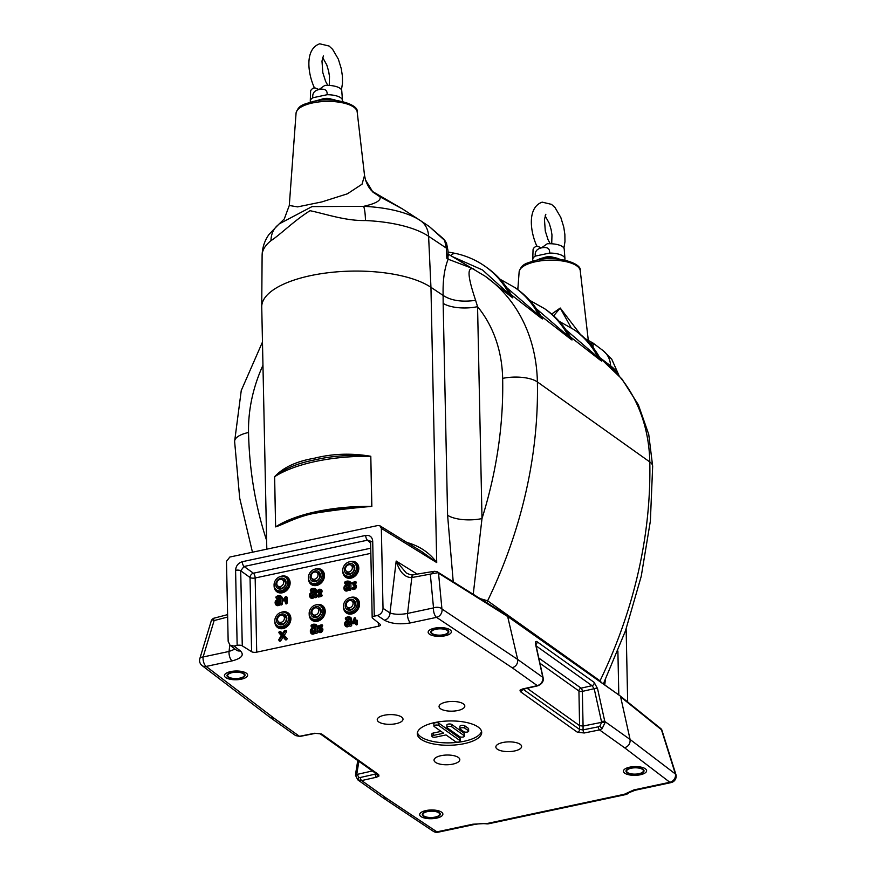 <?xml version="1.0" encoding="UTF-8"?>
<svg xmlns="http://www.w3.org/2000/svg" width="876" height="876" viewBox="0 0 876 876"><rect width="100%" height="100%" fill="white"/><g stroke="black" fill="none" stroke-linecap="round" stroke-linejoin="round"><path stroke-width="1.31" d="M231.888 672.429A9.023 3.405 178.8 0 0 227.015 675.571A9.023 3.405 178.8 0 0 240.177 678.331A9.023 3.405 178.8 0 0 245.05 675.188A9.023 3.405 178.8 0 0 231.888 672.429M446.015 702.092A12.888 4.862 178.8 0 0 439.084 706.187A12.888 4.862 178.8 0 0 444.833 710.491A12.888 4.862 178.8 0 0 457.852 710.513A12.888 4.862 178.8 0 0 464.762 705.64A12.888 4.862 178.8 0 0 446.015 702.092M502.813 742.519A12.888 4.862 178.8 0 0 495.882 746.615A12.888 4.862 178.8 0 0 501.63 750.918A12.888 4.862 178.8 0 0 514.65 750.951A12.888 4.862 178.8 0 0 521.57 746.078A12.888 4.862 178.8 0 0 502.813 742.519M384.203 715.254A12.888 4.862 178.8 0 0 377.271 719.349A12.888 4.862 178.8 0 0 383.031 723.653A12.888 4.862 178.8 0 0 396.04 723.675A12.888 4.862 178.8 0 0 402.96 718.813A12.888 4.862 178.8 0 0 384.203 715.254M441 755.681A12.888 4.862 178.8 0 0 434.069 759.777A12.888 4.862 178.8 0 0 439.829 764.08A12.888 4.862 178.8 0 0 452.837 764.113A12.888 4.862 178.8 0 0 459.758 759.24A12.888 4.862 178.8 0 0 441 755.681M434.693 722.58A32.215 12.144 178.8 0 0 417.283 733.792A32.215 12.144 178.8 0 0 464.28 743.636A32.215 12.144 178.8 0 0 481.701 732.435A32.215 12.144 178.8 0 0 434.693 722.58M417.414 732.588A32.215 12.144 178.8 0 0 464.236 741.249A32.215 12.144 178.8 0 0 481.515 731.252M448.326 726.5A2.573 0.975 178.8 0 0 446.935 727.398A2.573 0.975 178.8 0 0 447.22 727.825L459.648 736.672A2.573 0.975 178.8 0 0 462.55 737.11A2.573 0.975 178.8 0 0 464.51 736.125A2.573 0.975 178.8 0 0 464.225 735.698L451.797 726.85A2.573 0.975 178.8 0 0 448.326 726.5M464.51 736.125L464.466 733.738A2.573 0.975 178.8 0 0 464.17 733.311L451.753 724.463A2.573 0.975 178.8 0 0 448.271 724.113A2.573 0.975 178.8 0 0 446.88 725.01L446.935 727.398M461.345 727.825A2.573 0.975 178.8 0 0 459.955 728.722A2.573 0.975 178.8 0 0 460.239 729.16L463.787 731.679A2.573 0.975 178.8 0 0 466.7 732.128A2.573 0.975 178.8 0 0 468.66 731.142A2.573 0.975 178.8 0 0 468.375 730.704L464.817 728.186A2.573 0.975 178.8 0 0 461.345 727.825M468.66 731.142L468.605 728.755A2.573 0.975 178.8 0 0 468.321 728.317L464.773 725.799A2.573 0.975 178.8 0 0 461.302 725.438A2.573 0.975 178.8 0 0 459.9 726.335L459.955 728.722M435.306 725.164A2.573 0.975 178.8 0 0 433.916 726.062A2.573 0.975 178.8 0 0 434.2 726.5L443.661 733.234L433.368 735.424A2.573 0.975 178.8 0 0 431.967 736.322A2.573 0.975 178.8 0 0 435.733 737.11L446.026 734.92L455.498 741.654A2.573 0.975 178.8 0 0 458.411 742.103A2.573 0.975 178.8 0 0 460.36 741.118A2.573 0.975 178.8 0 0 460.075 740.68L438.777 725.525A2.573 0.975 178.8 0 0 435.306 725.164M460.36 741.118L460.316 738.731A2.573 0.975 178.8 0 0 460.031 738.293L438.723 723.138A2.573 0.975 178.8 0 0 435.252 722.777A2.573 0.975 178.8 0 0 433.861 723.675L433.916 726.062M427.138 811.406A9.023 3.405 178.8 0 0 422.265 814.549A9.023 3.405 178.8 0 0 435.416 817.297A9.023 3.405 178.8 0 0 440.3 814.165A9.023 3.405 178.8 0 0 427.138 811.406M521.976 689.412L521.855 689.532A2.573 2.278 -141.5 0 1 520.005 690.189L520.366 691.646A2.573 2.124 -54.6 0 0 522.567 689.248M597.542 688.602L605.053 722.59L602.064 728.755L599.512 729.916A2.573 1.018 -101.3 0 1 598.341 726.806L599.874 726.105L601.648 722.328L594.18 688.689A2.573 1.15 -12.6 0 1 597.542 688.602L594.147 682.36A2.573 2.124 -54.6 0 1 592.023 685.678L594.18 688.689L582.354 691.383A2.573 0.975 -1.2 0 1 578.937 691.022L539.934 663.252M435.635 629.045A9.023 3.405 178.8 0 0 430.751 632.187A9.023 3.405 178.8 0 0 443.913 634.936A9.023 3.405 178.8 0 0 448.797 631.804A9.023 3.405 178.8 0 0 435.635 629.045M480.212 598.626L487.614 600.805L600.027 680.827A442.03 365.161 -54.6 0 0 600.027 680.816L599.764 681.397M473.358 268.79L448.151 259.208A12.888 10.424 -55.2 0 0 447.877 257.117L448.49 254.281L447.778 254.029L448.49 254.281A2.573 2.442 -56.1 0 1 448.446 254.248L485.337 276.323A168.827 139.47 125.4 0 1 511.672 302.297A168.827 139.47 125.4 0 1 537.382 381.936A442.03 365.161 125.4 0 1 487.614 600.805L486.826 602.765M364.536 175.452L357.178 111.887A30.583 11.53 178.8 0 0 353.795 107.157A30.583 11.53 178.8 0 0 312.59 102.941A30.583 11.53 178.8 0 0 296.066 113.168L289.288 205.488L297.632 206.878L321.842 201.918L347.4 193.804L362.029 184.212L364.536 175.452L365.522 179.941C367.613 185.756 370.044 189.665 372.815 191.669L372.815 191.669A25.776 2.913 131.3 0 1 372.946 192.162L365.522 179.941M314.342 458.236L314.955 459.845C332.606 455.728 351.177 454.535 370.69 456.276A102.47 38.643 178.8 0 0 315.568 461.455A102.47 38.643 178.8 0 0 274.626 476.73L275.622 526.892L274.571 476.774C283.189 467.466 296.449 461.291 314.342 458.236C332.508 453.626 351.32 452.969 370.8 456.276L371.742 506.394L349.447 507.85L315.809 512.285L315.491 513.128C298.103 516.084 283.78 524.341 275.622 526.892M408.621 543.514A6.439 3.471 102.1 0 1 408.577 542.923C420.589 546.701 429.974 553.238 436.719 562.567L422.287 551.957M407.187 542.638L408.577 542.923M376.461 773.585L375.235 774.121A2.573 1.139 -102.7 0 0 376.527 777.209L361.657 780.571L386.732 798.419L383.009 797.795L357.802 779.859L355.47 775.282M383.009 797.795L433.226 831.258A6.439 6.439 0 0 0 438.142 832.2L474.113 824.546A6.439 2.694 -102 0 1 472.898 824.207L487.461 823.418L624.314 794.28A6.439 5.606 42.7 0 0 628.924 792.681L628.924 792.681A6.439 5.606 42.7 0 0 628.935 792.681L635.1 790.262A6.439 2.694 78 0 1 633.874 789.922L669.844 782.268A6.439 2.694 78 0 0 671.06 782.596A6.439 6.439 0 0 0 675.867 774.362L661.862 730.058A2.573 2.3 -34.2 0 0 661.588 729.456L661.588 729.456A2.573 2.3 -34.2 0 0 661.139 728.985M359.094 780.494A2.573 1.402 -73.1 0 1 358.832 777.439L360.365 777.483A2.573 1.139 -102.7 0 0 361.657 780.571L357.802 779.859M358.864 761.332L356.86 773.749A2.573 0.734 -170.8 0 0 355.557 774.176A2.573 0.734 -170.8 0 0 355.842 774.592L355.755 775.687L356.806 774.472L372.377 770.957M376.516 773.902A2.573 2.278 38.5 0 0 378.969 776.037L378.618 774.581A2.573 2.124 125.4 0 1 377.074 774.296L320.025 733.694A2.573 2.124 125.4 0 0 321.569 733.978L314.747 733.245A2.573 1.018 78.7 0 0 315.207 733.387L320.025 733.694M274.396 718.462L270.388 717.641L202.093 665.585A6.439 5.398 127.3 0 0 206.134 666.428L274.396 718.462L299.472 736.311A2.573 1.018 78.7 0 0 299.931 736.442L295.595 735.588L299.472 736.311L314.747 733.245M630.884 768.022A9.023 3.405 178.8 0 0 626.001 771.154A9.023 3.405 178.8 0 0 639.162 773.913A9.023 3.405 178.8 0 0 644.035 770.781A9.023 3.405 178.8 0 0 630.884 768.022M347.728 617.876L348.626 619.058A1.139 0.942 125.4 0 1 349.294 619.179A1.73 1.423 125.4 0 1 349.283 619.387A0.723 0.591 125.4 0 1 348.79 620.055L346.228 621.117A2.497 2.07 -54.6 0 0 347.301 625.42L348.867 624.665L349.896 625.793A1.106 0.92 -54.6 0 0 351.747 624.895L351.626 619.474A3.351 2.77 -54.6 0 0 349.382 616.956L348.363 616.879A2.759 2.278 -54.6 0 0 347.706 616.923A5.847 4.84 -54.6 0 0 345.538 617.887L345.943 618.675A4.818 3.975 125.4 0 1 347.728 617.876A1.73 1.423 125.4 0 1 349.294 619.157M313.389 625.19A1.73 1.423 125.4 0 1 314.944 626.701A0.723 0.591 125.4 0 1 314.451 627.369L311.889 628.431A2.497 2.07 -54.6 0 0 312.962 632.735L315.995 631.684L315.875 626.274A2.759 2.278 -54.6 0 0 313.378 624.238A5.847 4.84 -54.6 0 0 311.199 625.201L311.604 625.99A4.818 3.975 125.4 0 1 313.389 625.19L314.287 626.373A1.139 0.942 125.4 0 1 314.955 626.493M312.644 589.395A1.73 1.423 125.4 0 1 314.199 590.906A0.723 0.591 125.4 0 1 313.696 591.574L311.144 592.625A2.497 2.07 -54.6 0 0 312.217 596.939L313.247 598.067L314.812 597.301A1.106 0.92 -54.6 0 0 316.652 596.403L316.543 590.993A3.351 2.77 -54.6 0 0 314.287 588.464L313.28 588.387A2.759 2.278 -54.6 0 0 312.623 588.431A5.847 4.84 -54.6 0 0 310.443 589.406L310.849 590.194A4.818 3.975 125.4 0 1 312.644 589.395L313.542 590.577A1.139 0.942 125.4 0 1 314.21 590.687M278.305 596.709A1.73 1.423 125.4 0 1 279.86 598.22A0.723 0.591 125.4 0 1 279.356 598.877L276.805 599.94A2.497 2.07 -54.6 0 0 277.878 604.254L278.907 605.382L280.473 604.615A1.106 0.92 -54.6 0 0 282.313 603.717L282.203 598.297A3.351 2.77 -54.6 0 0 279.948 595.779L278.94 595.702A2.759 2.278 -54.6 0 0 278.283 595.746A5.847 4.84 -54.6 0 0 276.115 596.72L276.509 597.498A4.818 3.975 125.4 0 1 278.305 596.709L279.203 597.881A1.139 0.942 125.4 0 1 279.871 598.001M353.521 585.332A1.281 1.062 125.4 0 1 354.605 586.296A1.281 1.062 125.4 0 1 352.667 587.544L352.032 588.343A2.31 1.905 -54.6 0 0 355.174 587.391A2.31 1.905 -54.6 0 0 354.243 584.402L354.846 581.697L351.889 582.803L354.068 582.814L353.148 584.686L354.09 586.121A0.887 0.734 125.4 0 1 354.594 586.252M352.13 583.296A0.909 0.756 -54.6 0 0 352.962 583.963L353.565 583.832M319.85 628.464A1.281 1.062 125.4 0 1 320.934 629.888A1.281 1.062 125.4 0 1 319.072 630.654L318.437 631.465A2.31 1.905 -54.6 0 0 321.93 629.209A2.31 1.905 -54.6 0 0 319.488 627.61L319.455 626.143L321.284 625.76L321.262 624.807L318.535 625.858L318.623 628.42L320.441 629.242A0.887 0.734 125.4 0 1 321.01 629.373M318.546 631.684A0.909 0.756 -54.6 0 0 318.787 632.187A2.705 2.234 -54.6 0 0 322.872 629.559A2.705 2.234 -54.6 0 0 320.693 627.523M553.665 315.82L560.235 308.034L571.119 327.668M551.661 314.057L560.235 308.034L580.383 334.402M517.858 287.689L517.825 289.573M541.368 316.816L542.408 318.941A12.888 10.643 125.4 0 1 540.755 316.663L540.82 315.929C534.743 305.034 526.739 296.011 516.796 288.894A110.836 91.553 -54.6 0 1 540.755 316.663L538.97 315.404A12.888 10.643 -54.6 0 0 540.634 317.681L511.135 294.686M506.755 287.678L538.97 315.404A110.836 91.553 125.4 0 0 515.022 287.635L516.796 288.894M511.781 295.76L512.821 297.884A12.888 10.643 125.4 0 1 511.168 295.606L511.234 294.873C505.167 283.977 497.152 274.954 487.209 267.837A110.836 91.553 -54.6 0 1 511.168 295.606L509.394 294.347A12.888 10.643 -54.6 0 0 511.047 296.625L485.337 276.323M452.147 256.504L482.534 269.983L509.394 294.347A110.836 91.553 125.4 0 0 485.435 266.578L487.209 267.837M570.944 337.873L571.995 339.998A12.888 10.643 125.4 0 1 570.331 337.72L570.407 336.986C564.33 326.091 556.326 317.068 546.372 309.951A110.836 91.553 125.4 0 1 570.331 337.72L568.557 336.461A110.836 91.553 -54.6 0 0 544.598 308.691L529.63 300.293M536.342 308.735L568.557 336.461A12.888 10.643 -54.6 0 0 570.221 338.738L540.711 315.743M600.531 358.93L601.571 361.054A12.888 10.643 125.4 0 1 599.918 358.777L599.983 358.043C593.917 347.148 585.902 338.125 575.959 331.008A110.836 91.553 125.4 0 1 599.918 358.777L598.144 357.517A110.836 91.553 -54.6 0 0 574.185 329.748L559.216 321.35M565.918 329.792L598.144 357.517A12.888 10.643 -54.6 0 0 599.797 359.795L570.298 336.8M318.82 628.749A0.909 0.756 -54.6 0 0 319.652 629.417L320.441 629.242M319.072 630.654L319.915 630.764A0.909 0.756 -54.6 0 0 319.138 630.698M321.054 627.512L320.408 626.855L321.875 626.548A0.909 0.756 -54.6 0 0 321.842 624.862M319.455 626.143L320.408 626.855M352.032 588.343L352.371 589.077A2.705 2.234 -54.6 0 0 355.941 588.146A2.705 2.234 -54.6 0 0 355.317 584.577L356.149 582.868A0.909 0.756 -54.6 0 0 355.426 581.752M354.243 584.402L355.317 584.577M352.667 587.544L353.499 587.654A0.909 0.756 -54.6 0 0 352.732 587.588M285.51 603.093L285.51 603.225A0.909 0.756 -54.6 0 0 287.131 602.885L287.01 597.399A0.909 0.756 -54.6 0 0 286.397 596.72L285.28 596.885L283.276 599.458L284.788 600.618L285.215 600.071M283.944 599.994L285.182 598.396L285.51 603.225M283.189 599.994L283.452 600.618A0.909 0.756 -54.6 0 0 284.788 600.618M285.269 602.732L286.189 602.535L285.729 596.665M286.189 602.535L287.131 602.885M370.844 553.347L255.157 577.985L256.712 652.16L378.388 626.241A3.865 1.456 -1.2 0 0 380.48 624.895A3.865 1.456 -1.2 0 0 380.14 624.314L372.53 618.106A3.865 1.456 178.8 0 1 372.18 617.525A3.865 1.456 178.8 0 1 374.271 616.178L377.425 615.51C380.863 614.394 382.735 611.995 383.02 608.316L381.345 528.37L380.009 525.852L377.841 525.523L229.84 557.037L226.49 561.341L228.165 641.298L230.038 645.251L234.012 646.05L240.374 650.89A6.439 5.387 127.3 0 1 236.345 650.058L230.038 645.251M370.625 543.153L367.449 540.196L370 540.81L370.614 542.452A3.865 1.456 -1.2 0 1 372.705 541.116C372.18 536.889 369.836 534.995 365.697 535.422A3.865 1.621 -102 0 0 367.449 540.196L244.054 566.476A3.865 1.621 -102 0 1 242.302 561.702C238.173 563.038 235.929 565.907 235.589 570.309A3.865 1.456 178.8 0 1 240.703 570.78L244.054 566.476L253.405 573.211L370.734 548.223M284.448 630.578L282.083 634.235L279.575 631.607L278.809 632.253L281.503 635.122L278.732 639.798L279.521 639.754L282.116 635.757L284.853 638.626L285.554 637.87L282.685 634.87L285.182 631.027L284.448 630.578M282.685 634.87L284.251 635.352L286.485 631.914A1.106 0.92 -54.6 0 0 285.937 630.381L284.93 630.315M282.116 635.757L285.335 639.688A1.106 0.92 -54.6 0 0 286.835 638.067L284.251 635.352M278.732 639.798L279.137 640.728A1.106 0.92 -54.6 0 0 280.824 640.641L283.014 637.257M279.137 632.932A1.106 0.92 -54.6 0 0 279.367 633.425L281.295 635.45M282.521 633.545L280.868 631.815A1.106 0.92 -54.6 0 0 280.353 631.574L279.334 631.497M279.148 599.95L276.991 600.848A1.467 1.215 -54.6 0 0 277.626 603.367L279.532 602.447L279.926 600.443A0.723 0.591 -54.6 0 0 279.148 599.95L279.926 600.848M279.937 601.188L277.988 601.998A0.876 0.723 -54.6 0 0 277.561 603.4M275.217 603.411L275.622 604.352A3.088 2.551 -54.6 0 0 278.907 605.382M275.885 597.377L276.29 598.308A1.106 0.92 -54.6 0 0 277.637 598.582A4.227 3.493 125.4 0 1 279.203 597.881M277.878 604.254L280.9 603.203L280.791 597.782A2.759 2.278 -54.6 0 0 278.94 595.702M280.791 597.782L282.203 598.297M280.9 603.203L282.313 603.717M280.046 603.619L280.484 604.615M313.488 592.636L311.33 593.534A1.467 1.215 -54.6 0 0 311.965 596.063L313.86 595.132L314.265 593.129A0.723 0.591 -54.6 0 0 313.488 592.636L314.265 593.545M314.276 593.873L312.327 594.684A0.876 0.723 -54.6 0 0 311.9 596.085M309.556 596.096L309.962 597.038A3.088 2.551 -54.6 0 0 313.247 598.067M312.217 596.939L315.24 595.888L315.13 590.468A2.759 2.278 -54.6 0 0 313.28 588.387M314.385 596.304L314.823 597.312M310.224 590.063L310.63 590.993A1.106 0.92 -54.6 0 0 311.976 591.267A4.227 3.493 125.4 0 1 313.542 590.577M347.827 585.332L345.67 586.219A1.467 1.215 -54.6 0 0 346.305 588.749L348.199 587.818L348.604 585.825A0.723 0.591 -54.6 0 0 347.827 585.332L348.604 586.23M348.615 586.559L346.666 587.369A0.876 0.723 -54.6 0 0 346.239 588.771M343.896 588.792L344.301 589.723A3.088 2.551 -54.6 0 0 347.586 590.752L349.152 589.997A1.106 0.92 -54.6 0 0 350.991 589.099L350.882 583.679A3.351 2.77 -54.6 0 0 348.626 581.149L347.608 581.073A2.759 2.278 -54.6 0 0 346.962 581.127A5.847 4.84 -54.6 0 0 344.783 582.091L345.188 582.879A4.818 3.975 125.4 0 1 346.984 582.08A1.73 1.423 125.4 0 1 348.538 583.591A0.723 0.591 125.4 0 1 348.035 584.259L345.483 585.321A2.497 2.07 -54.6 0 0 346.557 589.625L348.122 588.858L349.163 589.997L349.469 583.153A2.759 2.278 -54.6 0 0 347.608 581.073M348.122 588.858L348.725 588.99M346.984 582.08L347.881 583.263A1.139 0.942 125.4 0 1 348.549 583.372M344.564 582.748L344.969 583.69A1.106 0.92 -54.6 0 0 346.305 583.963A4.227 3.493 125.4 0 1 347.881 583.263M312.086 629.329A1.467 1.215 -54.6 0 0 312.71 631.859L314.615 630.928L315.01 628.935A0.723 0.591 -54.6 0 0 314.232 628.442L312.086 629.329L313.082 630.479A0.876 0.723 -54.6 0 0 312.655 631.892M310.301 631.903L310.706 632.833A3.088 2.551 -54.6 0 0 314.002 633.874L315.557 633.107A1.106 0.92 -54.6 0 0 317.408 632.209L317.287 626.789A3.351 2.77 -54.6 0 0 315.042 624.26L314.024 624.194M312.962 632.735L314.002 633.874M315.141 632.111L315.579 633.107M310.98 625.858L311.374 626.8A1.106 0.92 -54.6 0 0 312.721 627.074A4.227 3.493 125.4 0 1 314.287 626.373M311.604 625.99L312.721 627.074M348.571 621.128L346.425 622.015A1.467 1.215 -54.6 0 0 347.049 624.544L348.955 623.613L349.349 621.621A0.723 0.591 -54.6 0 0 348.571 621.128L349.36 622.026M349.36 622.365L347.422 623.164A0.876 0.723 -54.6 0 0 346.995 624.577M344.64 624.588L345.045 625.519A3.088 2.551 -54.6 0 0 348.33 626.559L349.918 625.793L349.48 624.796L350.334 624.369L350.214 618.96A2.759 2.278 -54.6 0 0 348.363 616.879M348.867 624.665L349.48 624.796M345.319 618.555L345.713 619.485A1.106 0.92 -54.6 0 0 347.06 619.759A4.227 3.493 125.4 0 1 348.626 619.058M345.943 618.675L347.06 619.759M318.032 596.227L320.758 595.647L320.868 594.684L318.919 595.089L320.78 592.001A2.059 1.697 -54.6 0 0 319.74 589.241A2.059 1.697 -54.6 0 0 317.473 591.563L318.382 591.366A1.029 0.843 125.4 0 1 319.565 590.216A1.029 0.843 125.4 0 1 320.036 591.585L317.649 595.549L318.623 597.016L321.361 596.436A0.909 0.756 -54.6 0 0 321.328 594.749L320.999 594.716M320.331 594.782L321.656 592.581A2.453 2.026 -54.6 0 0 320.058 589.296M317.714 592.056A0.909 0.756 -54.6 0 0 319.324 591.716L320.2 591.048M318.382 591.366L319.324 591.716M355.853 624.205A0.909 0.756 -54.6 0 0 357.474 623.865L357.408 620.766A0.909 0.756 -54.6 0 0 356.379 620.175M356.466 620.427L353.696 621.84L354.342 617.777L352.634 622.398L355.59 622.398L355.645 623.876L356.532 623.515L356.466 620.427L357.408 620.766M353.083 622.924L353.674 623.712L355.601 623.307M354.813 621.599L355.601 618.784A0.909 0.756 -54.6 0 0 355.021 617.821L354.342 617.777M352.864 622.913A0.909 0.756 -54.6 0 0 353.674 623.712M317.813 596.217A0.909 0.756 -54.6 0 0 318.623 597.016M345.965 611.13A7.731 6.384 -54.6 0 0 350.707 612.915M311.626 618.445A7.731 6.384 -54.6 0 0 316.367 620.23M277.287 625.76A7.731 6.384 -54.6 0 0 282.028 627.534M345.21 575.335A7.731 6.384 -54.6 0 0 349.962 577.109M310.87 582.639A7.731 6.384 -54.6 0 0 315.623 584.423M276.531 589.953A7.731 6.384 -54.6 0 0 281.284 591.738M353.335 585.31A0.909 0.756 -54.6 0 0 354.09 586.121M352.13 588.431A0.909 0.756 -54.6 0 0 352.371 589.077M256.712 652.16A3.865 1.456 -1.2 0 1 251.598 651.689L242.269 645.842A3.865 1.456 178.8 0 0 237.155 645.371L234.012 646.05M251.598 651.689L250.043 577.514A3.865 3.022 125.8 0 1 253.405 573.211A3.865 1.621 78 0 1 255.157 577.985A3.865 1.456 178.8 0 1 250.043 577.514L240.703 570.78L242.269 645.842M437.223 571.776A2.573 2.124 122.1 0 1 437.693 571.984L437.693 571.984A2.573 2.124 122.1 0 1 438.537 573.2L437.792 572.729L411.512 577.602C404.613 577.426 399.5 571.908 396.182 561.045L406.179 572.871C409.333 574.547 411.698 575.171 413.286 574.744L413.286 574.744A6.439 2.737 81.4 0 0 411.512 577.602M437.792 572.729A2.573 1.851 112.4 0 0 436.872 571.557L507.478 615.708L517.672 659.442C517.979 663.57 516.172 666.351 512.252 667.808L436.544 617.361L410.57 622.891C399.861 624.665 391.167 623.767 384.465 620.208L377.425 615.51M453.22 581.708L447.592 515.241A25.776 9.724 178.8 0 0 481.997 518.57A416.264 343.874 -54.6 0 0 502.649 378.388A25.776 9.724 178.8 0 1 537.382 381.936L649.795 461.948A442.03 365.161 -54.6 0 1 600.027 680.816L601.648 682.743M605.349 679.754L604.758 684.955M227.65 617.033L214.127 620.569L203.101 656.978A6.439 3.088 -163.2 0 0 199.838 658.599L211.488 620.12L213.306 618.368L227.607 614.623M213.919 618.795C212.977 617.908 213.043 618.5 214.127 620.569C211.926 619.551 211.105 619.66 211.685 620.887M240.374 650.89C244.47 655.007 241.71 658.347 232.096 660.898L206.134 666.428A6.439 2.694 -102 0 1 203.101 656.978L229.074 651.448L235.086 649.094M356.86 773.749L358.832 777.439M601.56 721.638A2.573 1.15 -12.6 0 1 604.922 721.55L630.085 739.464C630.402 743.582 628.563 746.352 624.588 747.765L599.512 729.916L584.226 732.982A2.573 1.018 -101.3 0 1 583.055 729.872L579.649 729.5L578.937 691.022A2.573 2.124 125.4 0 1 581.117 688.164A2.573 0.996 -102.8 0 1 582.354 691.383L583.077 726.051L601.648 722.328L605.053 722.59M624.588 747.765L669.844 782.268A6.439 5.398 -52.7 0 0 675.516 775.14A6.439 5.398 -52.7 0 0 675.385 773.99A6.439 1.544 -17.5 0 1 675.867 774.362M488.677 823.758A6.439 2.694 -102 0 1 487.461 823.418A6.439 1.675 -84.9 0 1 486.771 823.867L486.771 823.867A6.439 6.439 0 0 0 488.677 823.758L625.541 794.609A6.439 2.694 -102 0 1 624.314 794.28L633.874 789.922M316.05 512.351L315.809 512.285C303.184 515.088 292.661 518.581 284.251 522.742L275.677 526.848A102.47 38.643 -1.2 0 1 316.619 511.584A102.47 38.643 -1.2 0 1 371.742 506.394L371.851 506.394C352.404 507.992 333.614 510.237 315.491 513.128M314.955 459.845C297.446 463.207 283.999 468.835 274.626 476.73L274.571 476.774M370.8 456.276L371.851 506.394M266.808 549.164L261.738 307.016A90.217 34.022 -1.2 0 1 261.727 306.655A90.217 34.022 -1.2 0 1 329.595 272.567A90.217 34.022 -1.2 0 1 430.948 287.306L443.136 295.431C442.719 280.681 444.395 268.603 448.151 259.208L446.826 258.289L448.107 253.788L447.943 250.383A12.888 5.004 -2.7 0 0 446.355 248.116L444.625 240.396L429.174 226.446L444.285 239.531A6.439 2.88 139.1 0 1 444.625 240.396L446.541 243.276L444.285 239.531M447.592 515.241L443.157 303.337A25.776 9.724 178.8 0 0 477.562 306.666L481.997 518.57L473.248 594.257M474.398 269.436C464.181 264.508 470.938 286.113 475.613 300.337C461.904 302.264 451.074 300.632 443.136 295.431M475.613 300.337L477.562 306.666A143.051 118.172 -54.6 0 1 502.649 378.388M447.877 257.117A2.573 2.321 27.2 0 1 447.636 256.548M294.15 139.361L293.887 142.251M372.311 191.592A25.776 2.913 131.3 0 1 372.815 191.669L402.544 208.981L379.954 196.804C381.29 200.429 375.837 203.615 363.595 206.331A79.574 30.003 -1.2 0 1 419.746 220.161A79.574 30.003 -1.2 0 1 420.184 220.445A25.776 21.002 -56.3 0 1 420.36 220.555L429.536 226.676M380.545 196.651A25.776 2.781 114.5 0 0 379.954 196.804L372.946 192.162M279.926 223.5L312.031 206.594L363.595 206.331A25.776 4.117 -87.4 0 1 365.478 220.544C345.418 220.927 326.222 214.083 310.071 210.7C294.029 220.697 280.145 234.79 270.991 240.659A25.776 21.396 -128.5 0 1 278.13 224.946L284.273 218.967L289.288 205.488M661.862 730.058L620.635 696.88L630.085 739.464L675.385 773.99L661.446 729.697A2.573 2.124 -51.2 0 0 660.8 728.613L619.989 695.796L508.222 616.868L438.537 573.2L441.931 608.973A6.439 4.084 174.6 0 0 433.521 607.911A6.439 2.694 78 0 0 433.456 609.291A6.439 2.694 78 0 0 436.544 617.361A6.439 5.245 123.7 0 0 442.062 610.123A6.439 5.245 123.7 0 0 441.931 608.973L517.672 659.453L542.835 677.356L535.63 644.539A2.573 1.172 167.6 0 1 535.915 644.933L535.784 643.674M507.478 615.708L619.989 695.796M383.02 608.316L389.984 612.97A6.439 5.256 123.7 0 1 384.465 620.208M417.228 574.108L396.182 561.045L389.984 612.97C394.539 614.558 400.398 614.722 407.548 613.441A6.439 2.694 78 0 0 407.493 614.821A6.439 2.694 78 0 0 410.57 622.891M413.691 574.689A6.439 2.891 80.7 0 0 411.829 577.558L407.548 613.441L433.521 607.911L430.346 574.525L434.343 571.305L413.286 574.744A6.439 2.737 81.4 0 1 413.483 574.733M598.341 726.806L583.055 729.872L583.077 726.062L579.671 725.689L527.034 688.218M584.226 732.982L577.415 732.248A2.573 2.124 -54.6 0 0 579.649 729.5L522.972 689.138A2.573 1.139 77.3 0 1 522.457 689.007L520.005 690.189M522.457 689.007L537.327 685.656A2.573 1.139 77.3 0 0 537.842 685.788L521.855 689.532M543.251 678.867L542.835 677.356A2.573 1.172 167.6 0 1 543.12 677.75L543.251 678.867C543.448 681.835 541.642 684.145 537.842 685.788M512.252 667.808L537.327 685.656C540.788 684.495 542.671 682.086 542.967 678.396M535.838 644.539A2.573 2.124 -54.6 0 0 536.999 641.681C535.63 640.947 535.181 641.9 535.63 644.539M441.077 731.394L433.313 733.037A2.573 0.975 178.8 0 0 431.923 733.935L431.967 736.322M588.3 342.812L593.829 343.644L592.833 345.878L593.72 348.374M589.417 343.096A6.439 6.263 -119.5 0 1 592.833 345.878L591.749 345.845M618.204 374.643A88.772 33.474 178.8 0 0 610.605 365.829A25.776 21.572 127.3 0 0 603.038 350.597L593.107 343.107M286.091 582.507A5.803 4.796 125.4 0 1 281.054 588.968A5.803 4.796 125.4 0 1 275.787 584.697A5.803 4.796 125.4 0 1 280.824 578.226A5.803 4.796 125.4 0 1 286.091 582.507M277.659 585.814A4.511 3.723 -54.6 0 0 282.083 588.07A4.511 3.723 -54.6 0 0 285.532 583.164A4.511 3.723 -54.6 0 0 282.411 579.759M276.455 589.898L277.637 590.742A7.731 6.384 -54.6 0 0 285.05 590.391A7.731 6.384 -54.6 0 0 288.992 582.978A7.731 6.384 -54.6 0 0 286.605 578.138L285.423 577.295A7.731 6.384 -54.6 0 0 278.01 577.656A7.731 6.384 -54.6 0 0 274.068 585.058A7.731 6.384 -54.6 0 0 276.455 589.898A7.731 6.384 -54.6 0 0 283.868 589.548A7.731 6.384 -54.6 0 0 287.81 582.135A7.731 6.384 -54.6 0 0 285.423 577.295M274.111 585.694A9.023 7.457 -54.6 0 0 274.111 586.153A9.023 7.457 -54.6 0 0 282.302 592.8A9.023 7.457 -54.6 0 0 290.131 582.737A9.023 7.457 -54.6 0 0 280.681 576.463M286.835 618.303A5.803 4.796 125.4 0 1 281.798 624.774A5.803 4.796 125.4 0 1 276.542 620.493A5.803 4.796 125.4 0 1 281.579 614.032A5.803 4.796 125.4 0 1 286.835 618.303M278.404 621.621A4.511 3.723 -54.6 0 0 279.663 623.493A4.511 3.723 -54.6 0 0 283.988 623.285A4.511 3.723 -54.6 0 0 286.288 618.971A4.511 3.723 -54.6 0 0 284.897 616.146A4.511 3.723 -54.6 0 0 283.156 615.565M277.21 625.705L278.393 626.537A7.731 6.384 -54.6 0 0 285.806 626.187A7.731 6.384 -54.6 0 0 289.737 618.784A7.731 6.384 -54.6 0 0 287.361 613.945L286.178 613.101A7.731 6.384 -54.6 0 0 278.754 613.452A7.731 6.384 -54.6 0 0 274.823 620.865A7.731 6.384 -54.6 0 0 277.21 625.705A7.731 6.384 -54.6 0 0 284.623 625.344A7.731 6.384 -54.6 0 0 288.554 617.941A7.731 6.384 -54.6 0 0 286.178 613.101M274.867 621.5A9.023 7.457 -54.6 0 0 274.856 621.949A9.023 7.457 -54.6 0 0 283.047 628.596A9.023 7.457 -54.6 0 0 290.887 618.533A9.023 7.457 -54.6 0 0 281.437 612.258M320.43 575.193A5.803 4.796 125.4 0 1 315.393 581.653A5.803 4.796 125.4 0 1 310.126 577.383A5.803 4.796 125.4 0 1 315.163 570.922A5.803 4.796 125.4 0 1 320.43 575.193M311.987 578.51A4.511 3.723 -54.6 0 0 316.422 580.755A4.511 3.723 -54.6 0 0 319.871 575.861A4.511 3.723 -54.6 0 0 316.751 572.444M310.794 582.584L311.976 583.427A7.731 6.384 -54.6 0 0 319.39 583.077A7.731 6.384 -54.6 0 0 323.332 575.663A7.731 6.384 -54.6 0 0 320.945 570.834L319.762 569.991A7.731 6.384 -54.6 0 0 312.349 570.342A7.731 6.384 -54.6 0 0 308.407 577.755A7.731 6.384 -54.6 0 0 310.794 582.584A7.731 6.384 -54.6 0 0 318.207 582.233A7.731 6.384 -54.6 0 0 322.149 574.82A7.731 6.384 -54.6 0 0 319.762 569.991M308.451 578.379A9.023 7.457 -54.6 0 0 308.451 578.839A9.023 7.457 -54.6 0 0 316.641 585.486A9.023 7.457 -54.6 0 0 324.47 575.423A9.023 7.457 -54.6 0 0 315.021 569.148M321.174 610.988A5.803 4.796 125.4 0 1 316.137 617.46A5.803 4.796 125.4 0 1 310.881 613.189A5.803 4.796 125.4 0 1 315.918 606.718A5.803 4.796 125.4 0 1 321.174 610.988M312.743 614.306A4.511 3.723 -54.6 0 0 314.002 616.178A4.511 3.723 -54.6 0 0 318.327 615.981A4.511 3.723 -54.6 0 0 320.627 611.656A4.511 3.723 -54.6 0 0 319.236 608.831A4.511 3.723 -54.6 0 0 317.495 608.251M311.538 618.39L312.732 619.233A7.731 6.384 -54.6 0 0 320.145 618.872A7.731 6.384 -54.6 0 0 324.076 611.47A7.731 6.384 -54.6 0 0 321.7 606.63L320.506 605.787A7.731 6.384 -54.6 0 0 313.093 606.137A7.731 6.384 -54.6 0 0 309.162 613.55A7.731 6.384 -54.6 0 0 311.538 618.39A7.731 6.384 -54.6 0 0 318.963 618.029A7.731 6.384 -54.6 0 0 322.894 610.627A7.731 6.384 -54.6 0 0 320.506 605.787M309.206 614.185A9.023 7.457 -54.6 0 0 309.195 614.634A9.023 7.457 -54.6 0 0 317.386 621.281A9.023 7.457 -54.6 0 0 325.226 611.229A9.023 7.457 -54.6 0 0 315.776 604.955M354.769 567.878A5.803 4.796 125.4 0 1 349.732 574.349A5.803 4.796 125.4 0 1 344.465 570.068A5.803 4.796 125.4 0 1 349.502 563.607A5.803 4.796 125.4 0 1 354.769 567.878M346.327 571.196A4.511 3.723 -54.6 0 0 350.761 573.441A4.511 3.723 -54.6 0 0 354.211 568.546A4.511 3.723 -54.6 0 0 351.09 565.14M345.133 575.269L346.316 576.112A7.731 6.384 -54.6 0 0 353.729 575.762A7.731 6.384 -54.6 0 0 357.671 568.36A7.731 6.384 -54.6 0 0 355.284 563.52L354.101 562.677A7.731 6.384 -54.6 0 0 346.688 563.027A7.731 6.384 -54.6 0 0 342.746 570.44A7.731 6.384 -54.6 0 0 345.133 575.269A7.731 6.384 -54.6 0 0 352.546 574.919A7.731 6.384 -54.6 0 0 356.488 567.517A7.731 6.384 -54.6 0 0 354.101 562.677M342.79 571.075A9.023 7.457 -54.6 0 0 342.79 571.524A9.023 7.457 -54.6 0 0 350.969 578.171A9.023 7.457 -54.6 0 0 358.81 568.108A9.023 7.457 -54.6 0 0 349.36 561.834M355.514 603.673A5.803 4.796 125.4 0 1 350.477 610.145A5.803 4.796 125.4 0 1 345.221 605.874A5.803 4.796 125.4 0 1 350.258 599.403A5.803 4.796 125.4 0 1 355.514 603.673M347.082 606.991A4.511 3.723 -54.6 0 0 348.341 608.875A4.511 3.723 -54.6 0 0 352.667 608.667A4.511 3.723 -54.6 0 0 354.966 604.341A4.511 3.723 -54.6 0 0 353.575 601.516A4.511 3.723 -54.6 0 0 351.834 600.936M345.878 611.076L347.06 611.919A7.731 6.384 -54.6 0 0 354.484 611.568A7.731 6.384 -54.6 0 0 358.415 604.155A7.731 6.384 -54.6 0 0 356.028 599.315L354.846 598.472A7.731 6.384 -54.6 0 0 347.433 598.834A7.731 6.384 -54.6 0 0 343.501 606.236A7.731 6.384 -54.6 0 0 345.878 611.076A7.731 6.384 -54.6 0 0 353.302 610.725A7.731 6.384 -54.6 0 0 357.233 603.312A7.731 6.384 -54.6 0 0 354.846 598.472M343.534 606.871A9.023 7.457 -54.6 0 0 343.534 607.32A9.023 7.457 -54.6 0 0 351.725 613.966A9.023 7.457 -54.6 0 0 359.565 603.914A9.023 7.457 -54.6 0 0 350.115 597.64M627.577 772.555A8.377 3.154 -1.2 0 1 626.647 771.143A8.377 3.154 -1.2 0 1 633.009 767.934A8.377 3.154 -1.2 0 1 642.458 769.38A8.377 3.154 -1.2 0 1 643.4 770.792A8.377 3.154 -1.2 0 1 637.027 774.001A8.377 3.154 -1.2 0 1 627.577 772.555M645.327 768.778A11.596 4.369 -1.2 0 1 640.345 774.756A11.596 4.369 -1.2 0 1 624.719 773.158A11.596 4.369 -1.2 0 1 629.691 767.179A11.596 4.369 -1.2 0 1 645.327 768.778M423.842 815.939A8.377 3.154 -1.2 0 1 422.9 814.527A8.377 3.154 -1.2 0 1 429.273 811.318A8.377 3.154 -1.2 0 1 438.723 812.775A8.377 3.154 -1.2 0 1 439.653 814.176A8.377 3.154 -1.2 0 1 433.291 817.385A8.377 3.154 -1.2 0 1 423.842 815.939M441.581 812.162A11.596 4.369 -1.2 0 1 436.609 818.14A11.596 4.369 -1.2 0 1 420.973 816.552A11.596 4.369 -1.2 0 1 425.955 810.563A11.596 4.369 -1.2 0 1 441.581 812.162M228.592 676.962A8.377 3.154 -1.2 0 1 227.661 675.56A8.377 3.154 -1.2 0 1 234.023 672.352A8.377 3.154 -1.2 0 1 243.473 673.797A8.377 3.154 -1.2 0 1 244.404 675.21A8.377 3.154 -1.2 0 1 238.042 678.407A8.377 3.154 -1.2 0 1 228.592 676.962M246.331 673.184A11.596 4.369 -1.2 0 1 241.36 679.174A11.596 4.369 -1.2 0 1 225.734 677.575A11.596 4.369 -1.2 0 1 230.706 671.585A11.596 4.369 -1.2 0 1 246.331 673.184M432.328 633.578A8.377 3.154 -1.2 0 1 431.397 632.165A8.377 3.154 -1.2 0 1 437.759 628.957A8.377 3.154 -1.2 0 1 447.209 630.413A8.377 3.154 -1.2 0 1 448.151 631.815A8.377 3.154 -1.2 0 1 441.789 635.023A8.377 3.154 -1.2 0 1 432.328 633.578M450.078 629.8A11.596 4.369 -1.2 0 1 445.096 635.779A11.596 4.369 -1.2 0 1 429.47 634.191A11.596 4.369 -1.2 0 1 434.452 628.202A11.596 4.369 -1.2 0 1 450.078 629.8M336.242 100.455A12.888 4.862 178.8 0 0 320.528 99.568A12.888 4.862 178.8 0 0 316.51 100.871M559.665 259.263A12.888 4.862 178.8 0 0 542.989 257.916A12.888 4.862 178.8 0 0 537.656 259.964M283.244 580.635A3.865 3.197 125.4 0 1 282.411 585.332A3.865 3.197 125.4 0 1 277.999 586.11A3.865 3.197 125.4 0 1 277.243 585.288A3.865 3.197 125.4 0 1 278.064 580.591A3.865 3.197 125.4 0 1 282.488 579.813A3.865 3.197 125.4 0 1 283.244 580.635M283.988 616.441A3.865 3.197 125.4 0 1 283.167 621.139A3.865 3.197 125.4 0 1 278.754 621.916A3.865 3.197 125.4 0 1 277.988 621.084A3.865 3.197 125.4 0 1 278.82 616.386A3.865 3.197 125.4 0 1 283.233 615.609A3.865 3.197 125.4 0 1 283.988 616.441M317.583 573.32A3.865 3.197 125.4 0 1 316.751 578.018A3.865 3.197 125.4 0 1 312.338 578.795A3.865 3.197 125.4 0 1 311.582 577.974A3.865 3.197 125.4 0 1 312.404 573.276A3.865 3.197 125.4 0 1 316.816 572.499A3.865 3.197 125.4 0 1 317.583 573.32M318.327 609.127A3.865 3.197 125.4 0 1 317.506 613.824A3.865 3.197 125.4 0 1 313.082 614.602A3.865 3.197 125.4 0 1 312.327 613.769A3.865 3.197 125.4 0 1 313.159 609.083A3.865 3.197 125.4 0 1 317.572 608.294A3.865 3.197 125.4 0 1 318.327 609.127M351.911 566.016A3.865 3.197 125.4 0 1 351.09 570.714A3.865 3.197 125.4 0 1 346.677 571.491A3.865 3.197 125.4 0 1 345.921 570.659A3.865 3.197 125.4 0 1 346.743 565.962A3.865 3.197 125.4 0 1 351.156 565.184A3.865 3.197 125.4 0 1 351.911 566.016M352.667 601.812A3.865 3.197 125.4 0 1 351.845 606.51A3.865 3.197 125.4 0 1 347.422 607.287A3.865 3.197 125.4 0 1 346.666 606.466A3.865 3.197 125.4 0 1 347.498 601.768A3.865 3.197 125.4 0 1 351.911 600.991A3.865 3.197 125.4 0 1 352.667 601.812M342.286 101.463A16.107 6.077 178.8 0 0 342.483 100.335L341.76 90.808A15.593 5.88 178.8 0 0 324.777 85.421L319.006 89.527L314.32 87.644A15.593 5.88 178.8 0 0 310.586 91.465L310.279 101.014A16.107 6.077 178.8 0 0 310.509 102.12M341.454 89.79L342.494 83.264L342.406 76.124L341.29 68.733L338.333 59.108L332.628 49.341L329.08 46.023L319.74 43.8C304.728 49.001 307.607 73.157 314.473 87.983L314.32 87.644M342.483 100.335A16.107 6.077 178.8 0 0 327.109 94.718L312.831 97.762A16.107 6.077 178.8 0 0 310.279 101.014M312.831 97.762C312.239 93.338 314.298 90.6 319.006 89.527C324.81 88.367 327.514 90.097 327.109 94.718M328.664 98.484L329.288 98.988M331.467 99.218A6.439 2.431 178.8 0 0 323.419 98.692A6.439 2.431 178.8 0 0 321.229 99.437M564.626 260.073A16.107 6.077 178.8 0 0 564.943 258.683L564.232 249.156A15.593 5.88 178.8 0 0 547.248 243.769L541.467 247.875L536.791 245.992A15.593 5.88 178.8 0 0 533.057 249.802L532.739 259.362A16.107 6.077 178.8 0 0 533.265 260.971M563.914 248.138L564.965 241.612L564.867 234.472L563.761 227.081L560.804 217.445L555.088 207.678L551.541 204.371L542.2 202.148C527.188 207.349 530.068 231.505 536.933 246.331L536.791 245.992M564.943 258.683A16.107 6.077 178.8 0 0 549.58 253.065L535.291 256.11A16.107 6.077 178.8 0 0 532.739 259.362M535.291 256.11C534.699 251.686 536.758 248.948 541.467 247.875C547.281 246.714 549.986 248.434 549.58 253.065M551.124 256.832L551.749 257.336M553.928 257.566A6.439 2.431 178.8 0 0 545.89 257.04A6.439 2.431 178.8 0 0 543.689 257.774M580.24 270.651A30.583 11.53 178.8 0 0 576.857 265.921A30.583 11.53 178.8 0 0 535.652 261.716A30.583 11.53 178.8 0 0 519.129 271.932C521.713 263.118 527.516 263.172 536.298 260.238C556.019 255.091 582.135 263.096 580.24 270.651L588.311 340.414M602.064 728.755L599.874 726.105M433.226 831.258A6.439 5.245 -56.3 0 0 436.927 831.861L472.898 824.207M386.732 798.419L436.927 831.861A6.439 2.694 -102 0 0 438.142 832.2M352.36 583.175L352.962 583.963M318.437 631.465L318.787 632.187M542.408 318.941L540.634 317.681M450.757 255.672A12.888 6.855 -77.4 0 1 455.903 253.503C466.711 255.923 476.555 260.281 485.435 266.578M512.821 297.884L511.047 296.625M571.995 339.998L570.221 338.738M601.571 361.054L599.797 359.795M319.05 628.629L319.652 629.417M286.069 597.06L287.01 597.399M378.388 626.241L378.322 622.836M285.182 631.027L286.485 631.914M285.554 637.87L286.835 638.067M284.853 638.626L285.335 639.688M279.521 639.754L280.824 640.641M278.875 632.362L279.367 633.425M279.575 631.607L280.868 631.815M276.991 600.848L277.988 601.998M276.509 597.498L277.637 598.582M311.33 593.534L312.327 594.684M315.24 595.888L316.652 596.403M310.849 590.194L311.976 591.267M315.13 590.468L316.543 590.993M345.67 586.219L346.666 587.369M346.557 589.625L347.586 590.752M349.579 588.573L350.991 589.099M345.188 582.879L346.305 583.963M349.469 583.153L350.882 583.679M315.995 631.684L317.408 632.209M315.875 626.274L317.287 626.789M346.425 622.015L347.422 623.164M347.301 625.42L348.33 626.559M350.334 624.369L351.747 624.895M350.214 618.96L351.626 619.474M320.758 595.647L321.361 596.436M320.78 592.001L321.656 592.581M356.532 623.515L357.474 623.865M354.67 618.314L355.601 618.784M237.155 645.371L235.589 570.309M242.302 561.702L365.697 535.422M372.705 541.116L374.271 616.178M617.887 651.01L618.806 694.953M599.688 357.517L610.605 365.829L610.66 366.913M232.096 660.898A6.439 2.694 -102 0 1 229.074 651.448L229.753 645.021M360.365 777.483L375.235 774.121L375.125 772.906M356.017 774.712L355.963 773.858M321.569 733.978L378.618 774.581M376.527 777.209L378.969 776.037M355.338 584.533A442.03 365.161 125.4 0 1 355.043 582.759M352.721 566.301A442.03 365.161 125.4 0 1 352.645 565.6M446.826 258.289L446.355 248.116L428.605 236.279L430.948 287.306L436.719 562.567L381.345 528.37M649.795 461.948A168.827 139.47 -54.6 0 0 624.084 382.319A168.827 139.47 -54.6 0 0 599.918 357.923L621.851 378.892L638.352 404.8L648.733 434.376L652.664 466.284A25.776 9.724 178.8 0 0 649.795 461.948M443.157 303.337L443.114 295.409M278.13 224.946L269.293 234.078C264.738 240.232 262.34 247.317 262.11 255.332A88.772 33.474 -1.2 0 1 270.991 240.659M365.478 220.544A88.772 33.474 178.8 0 1 428.605 236.279A25.776 21.002 -56.3 0 0 420.36 220.555L401.766 208.477M266.622 540.426A416.264 343.874 125.4 0 1 248.543 432.492A143.051 118.172 125.4 0 1 262.953 365.281M262.471 342.045L241.261 390.499L234.615 441.46A25.776 9.724 -1.2 0 1 248.543 432.492M538.784 658.029L581.117 688.164L592.023 685.678L536.123 645.886M577.415 732.248L520.366 691.646M536.999 641.681L594.147 682.36M460.075 740.68L460.031 738.293M433.368 735.424L433.313 733.037M438.777 725.525L438.723 723.138M468.375 730.704L468.321 728.317M464.817 728.186L464.773 725.799M464.225 735.698L464.17 733.311M451.797 726.85L451.753 724.463M357.178 111.887C359.083 104.332 332.957 96.327 313.236 101.474C304.465 104.397 298.661 104.353 296.066 113.168M625.541 794.609A6.439 6.439 0 0 0 628.924 792.681M270.509 717.718L295.606 735.588M351.933 582.967L352.196 583.591M318.338 631.322L318.601 631.946M500.043 279.236L515.022 287.635M541.138 316.674L540.82 315.929M448.019 251.981L455.903 253.503M511.551 295.617L511.234 294.873M546.372 309.951L544.598 308.691M570.714 337.731L570.407 336.986M575.959 331.008L574.185 329.748M600.301 358.788L599.983 358.043M318.623 628.42L318.886 629.045M318.864 630.567L319.543 630.621M278.809 632.253L279.203 633.184M320.868 594.684L321.547 594.738M317.506 591.727L317.769 592.351M319.74 589.241L320.419 589.285M355.645 623.876L355.919 624.5M370.614 542.452L372.18 617.525M199.838 658.599A6.439 6.439 0 0 0 202.093 665.585M355.557 774.176L357.758 760.543M299.931 736.442L315.207 733.387M671.06 782.596L635.1 790.262M486.771 823.867C483.3 823.418 479.084 823.648 474.113 824.546M380.009 525.852L422.484 552.088M446.541 243.276L447.943 250.383M262.11 255.332L261.727 306.655M252.463 552.219L239.696 498.115L234.615 441.46M626.143 628.935L627.665 701.972M662.015 730.365L660.8 728.613M436.872 571.557L434.343 571.305M543.12 677.75L535.915 644.933M603.345 683.948L625.475 630.851L641.243 576.255L650.364 521.089L652.664 466.284M603.038 350.597L611.7 359.105L619.014 375.552M585.124 338.629L593.041 343.063M519.129 271.932L517.825 289.638M277.999 586.11L281.043 588.278M282.488 579.813L285.269 581.795M278.754 621.916L281.787 624.073M283.233 615.609L286.014 617.591M312.338 578.795L315.382 580.963M316.816 572.499L319.609 574.481M313.082 614.602L316.126 616.77M317.572 608.294L320.353 610.276M346.677 571.491L349.721 573.649M351.156 565.184L353.948 567.166M347.422 607.287L350.466 609.455M351.911 600.991L354.692 602.973M327.799 85.377L325.642 81.468L322.828 72.686L321.985 61.079L323.386 55.944M329.256 85.432L329.496 76.541L328.675 71.372L326.781 64.923L322.664 57.52M550.259 243.725L548.102 239.816L545.288 231.034L544.456 219.427L545.847 214.281M551.716 243.78L551.968 234.888L551.146 229.72L549.241 223.27L545.124 215.857"/></g></svg>
